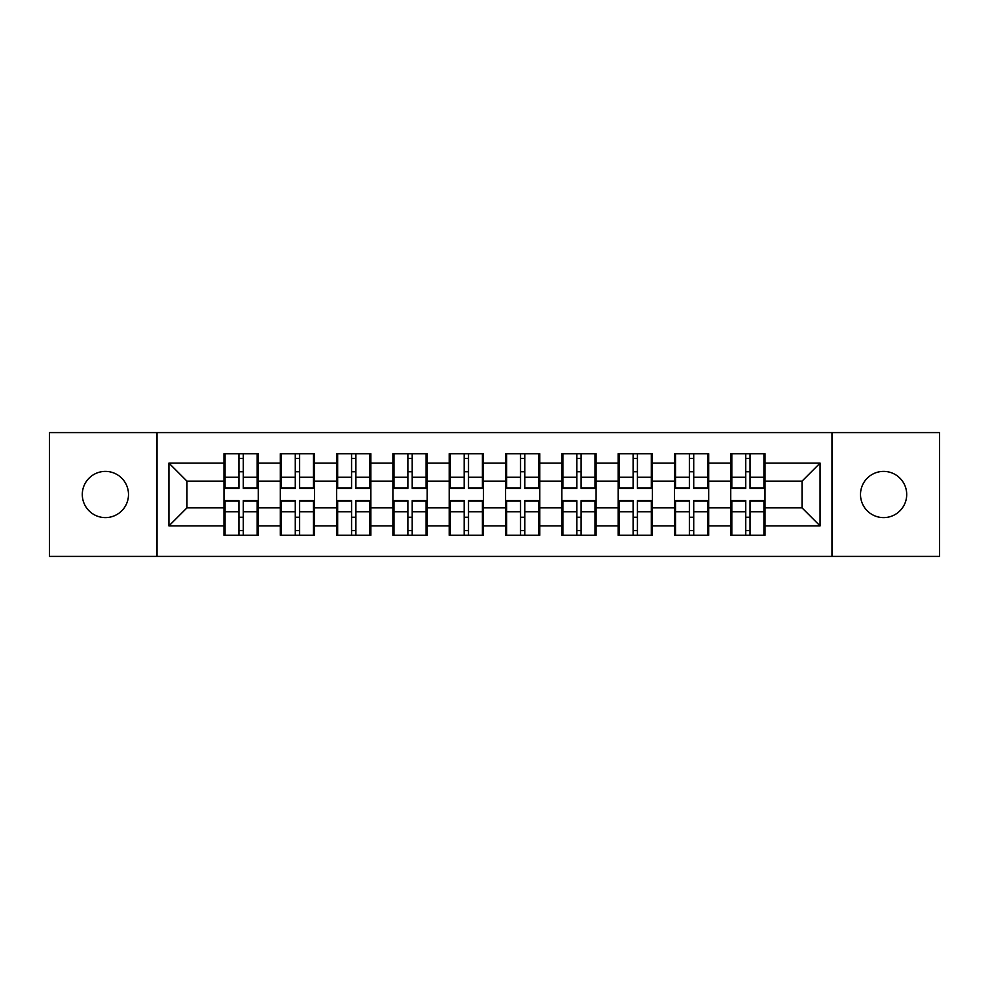 <?xml version="1.0" encoding="UTF-8"?>
<svg xmlns="http://www.w3.org/2000/svg" width="989" height="989" viewBox="0 0 989 989"><rect width="100%" height="100%" fill="white"/><g stroke="black" fill="none" stroke-linecap="round" stroke-linejoin="round"><path stroke-width="1.48" d="M883.597 517.606A23.106 23.106 0 0 1 860.504 494.5A23.106 23.106 0 0 1 883.597 471.394A23.106 23.106 0 0 1 906.703 494.5A23.106 23.106 0 0 1 883.597 517.606M105.403 517.606A23.106 23.106 0 0 1 82.297 494.5A23.106 23.106 0 0 1 105.403 471.394A23.106 23.106 0 0 1 128.496 494.5A23.106 23.106 0 0 1 105.403 517.606M831.984 556.399L939.55 556.399L939.55 432.601L831.984 432.601L831.984 556.399L157.016 556.399L157.016 432.601L49.45 432.601L49.45 556.399L157.016 556.399M765.029 517.42L763.953 517.42M731.823 517.42L730.735 517.42M730.735 471.58L731.823 471.58M763.953 471.58L765.029 471.58M765.029 466.882L763.953 466.882M731.823 466.882L730.735 466.882M730.735 522.118L731.823 522.118M763.953 522.118L765.029 522.118M708.717 517.42L707.642 517.42M675.512 517.42L674.436 517.42M674.436 471.58L675.512 471.58M707.642 471.58L708.717 471.58M708.717 466.882L707.642 466.882M675.512 466.882L674.436 466.882M674.436 522.118L675.512 522.118M707.642 522.118L708.717 522.118M652.419 517.42L651.331 517.42M619.213 517.42L618.125 517.42M618.125 471.58L619.213 471.58M651.331 471.58L652.419 471.58M652.419 466.882L651.331 466.882M619.213 466.882L618.125 466.882M618.125 522.118L619.213 522.118M651.331 522.118L652.419 522.118M596.107 517.42L595.019 517.42M562.902 517.42L561.814 517.42M561.814 471.58L562.902 471.58M595.019 471.58L596.107 471.58M596.107 466.882L595.019 466.882M562.902 466.882L561.814 466.882M561.814 522.118L562.902 522.118M595.019 522.118L596.107 522.118M539.796 517.42L538.721 517.42M506.591 517.42L505.515 517.42M505.515 471.58L506.591 471.58M538.721 471.58L539.796 471.58M539.796 466.882L538.721 466.882M506.591 466.882L505.515 466.882M505.515 522.118L506.591 522.118M538.721 522.118L539.796 522.118M483.485 517.42L482.409 517.42M450.279 517.42L449.204 517.42M449.204 471.58L450.279 471.58M482.409 471.58L483.485 471.58M483.485 466.882L482.409 466.882M450.279 466.882L449.204 466.882M449.204 522.118L450.279 522.118M482.409 522.118L483.485 522.118M427.186 517.42L426.098 517.42M393.981 517.42L392.893 517.42M392.893 471.58L393.981 471.58M426.098 471.58L427.186 471.58M427.186 466.882L426.098 466.882M393.981 466.882L392.893 466.882M392.893 522.118L393.981 522.118M426.098 522.118L427.186 522.118M370.875 517.42L369.787 517.42M337.669 517.42L336.581 517.42M336.581 471.58L337.669 471.58M369.787 471.58L370.875 471.58M370.875 466.882L369.787 466.882M337.669 466.882L336.581 466.882M336.581 522.118L337.669 522.118M369.787 522.118L370.875 522.118M314.564 517.42L313.488 517.42M281.358 517.42L280.283 517.42M280.283 471.58L281.358 471.58M313.488 471.58L314.564 471.58M314.564 466.882L313.488 466.882M281.358 466.882L280.283 466.882M280.283 522.118L281.358 522.118M313.488 522.118L314.564 522.118M831.984 432.601L157.016 432.601M802.03 507.852L802.03 481.149L765.029 481.149L765.029 507.852L802.03 507.852L820.079 525.901L820.079 463.099L765.029 463.099L765.029 453.716L730.735 453.716L730.735 481.149L708.717 481.149L708.717 507.852L730.735 507.852L730.735 481.149M820.079 525.901L765.029 525.901L765.029 535.284L730.735 535.284L730.735 525.901L708.717 525.901L708.717 535.284L674.436 535.284L674.436 525.901L652.419 525.901L652.419 535.284L618.125 535.284L618.125 525.901L596.107 525.901L596.107 535.284L561.814 535.284L561.814 525.901L539.796 525.901L539.796 535.284L505.515 535.284L505.515 525.901L483.485 525.901L483.485 535.284L449.204 535.284L449.204 525.901L427.186 525.901L427.186 535.284L392.893 535.284L392.893 525.901L370.875 525.901L370.875 535.284L336.581 535.284L336.581 525.901L314.564 525.901L314.564 535.284L280.283 535.284L280.283 525.901L258.265 525.901L258.265 535.284L223.971 535.284L223.971 525.901L168.921 525.901L168.921 463.099L223.971 463.099L223.971 481.149L186.97 481.149L186.97 507.852L223.971 507.852L223.971 481.149M730.735 463.099L708.717 463.099L708.717 453.716L674.436 453.716L674.436 463.099L652.419 463.099L652.419 453.716L618.125 453.716L618.125 463.099L596.107 463.099L596.107 453.716L561.814 453.716L561.814 463.099L539.796 463.099L539.796 453.716L505.515 453.716L505.515 463.099L483.485 463.099L483.485 453.716L449.204 453.716L449.204 463.099L427.186 463.099L427.186 453.716L392.893 453.716L392.893 463.099L370.875 463.099L370.875 453.716L336.581 453.716L336.581 463.099L314.564 463.099L314.564 453.716L280.283 453.716L280.283 463.099L258.265 463.099L258.265 453.716L223.971 453.716L223.971 463.099M730.735 507.852L730.735 525.901M708.717 507.852L708.717 525.901M708.717 463.099L708.717 481.149M652.419 507.852L674.436 507.852L674.436 481.149L652.419 481.149L652.419 525.901M674.436 507.852L674.436 525.901M674.436 463.099L674.436 481.149M652.419 463.099L652.419 481.149M596.107 507.852L618.125 507.852L618.125 481.149L596.107 481.149L596.107 525.901M618.125 507.852L618.125 525.901M618.125 463.099L618.125 481.149M596.107 463.099L596.107 481.149M539.796 507.852L561.814 507.852L561.814 481.149L539.796 481.149L539.796 525.901M561.814 507.852L561.814 525.901M561.814 463.099L561.814 481.149M539.796 463.099L539.796 481.149M483.485 507.852L505.515 507.852L505.515 481.149L483.485 481.149L483.485 525.901M505.515 507.852L505.515 525.901M505.515 463.099L505.515 481.149M483.485 463.099L483.485 481.149M427.186 507.852L449.204 507.852L449.204 481.149L427.186 481.149L427.186 525.901M449.204 507.852L449.204 525.901M449.204 463.099L449.204 481.149M427.186 463.099L427.186 481.149M370.875 507.852L392.893 507.852L392.893 481.149L370.875 481.149L370.875 525.901M392.893 507.852L392.893 525.901M392.893 463.099L392.893 481.149M370.875 463.099L370.875 481.149M314.564 507.852L336.581 507.852L336.581 481.149L314.564 481.149L314.564 525.901M336.581 507.852L336.581 525.901M336.581 463.099L336.581 481.149M314.564 463.099L314.564 481.149M258.265 507.852L280.283 507.852L280.283 481.149L258.265 481.149L258.265 525.901M280.283 507.852L280.283 525.901M280.283 463.099L280.283 481.149M258.265 463.099L258.265 481.149M258.265 517.42L257.177 517.42M225.047 517.42L223.971 517.42M223.971 471.58L225.047 471.58M257.177 471.58L258.265 471.58M258.265 466.882L257.177 466.882M225.047 466.882L223.971 466.882M223.971 522.118L225.047 522.118M257.177 522.118L258.265 522.118M223.971 507.852L223.971 525.901M186.97 507.852L168.921 525.901M168.921 463.099L186.97 481.149M765.029 507.852L765.029 525.901M765.029 463.099L765.029 481.149M820.079 463.099L802.03 481.149M257.177 453.716L257.177 488.368L243.282 488.368L243.282 453.716M238.942 453.716L238.942 488.368L225.047 488.368L225.047 453.716M238.942 458.402L243.282 458.402M243.282 471.765L238.942 471.765M225.047 535.284L225.047 500.632L238.942 500.632L238.942 535.284M243.282 535.284L243.282 500.632L257.177 500.632L257.177 535.284M243.282 530.599L238.942 530.599M238.942 517.235L243.282 517.235M313.488 453.716L313.488 488.368L299.593 488.368L299.593 453.716M295.254 453.716L295.254 488.368L281.358 488.368L281.358 453.716M295.254 458.402L299.593 458.402M299.593 471.765L295.254 471.765M369.787 453.716L369.787 488.368L355.892 488.368L355.892 453.716M351.565 453.716L351.565 488.368L337.669 488.368L337.669 453.716M351.565 458.402L355.892 458.402M355.892 471.765L351.565 471.765M426.098 453.716L426.098 488.368L412.203 488.368L412.203 453.716M407.876 453.716L407.876 488.368L393.981 488.368L393.981 453.716M407.876 458.402L412.203 458.402M412.203 471.765L407.876 471.765M482.409 453.716L482.409 488.368L468.514 488.368L468.514 453.716M464.175 453.716L464.175 488.368L450.279 488.368L450.279 453.716M464.175 458.402L468.514 458.402M468.514 471.765L464.175 471.765M538.721 453.716L538.721 488.368L524.825 488.368L524.825 453.716M520.486 453.716L520.486 488.368L506.591 488.368L506.591 453.716M520.486 458.402L524.825 458.402M524.825 471.765L520.486 471.765M281.358 535.284L281.358 500.632L295.254 500.632L295.254 535.284M299.593 535.284L299.593 500.632L313.488 500.632L313.488 535.284M299.593 530.599L295.254 530.599M295.254 517.235L299.593 517.235M337.669 535.284L337.669 500.632L351.565 500.632L351.565 535.284M355.892 535.284L355.892 500.632L369.787 500.632L369.787 535.284M355.892 530.599L351.565 530.599M351.565 517.235L355.892 517.235M393.981 535.284L393.981 500.632L407.876 500.632L407.876 535.284M412.203 535.284L412.203 500.632L426.098 500.632L426.098 535.284M412.203 530.599L407.876 530.599M407.876 517.235L412.203 517.235M450.279 535.284L450.279 500.632L464.175 500.632L464.175 535.284M468.514 535.284L468.514 500.632L482.409 500.632L482.409 535.284M468.514 530.599L464.175 530.599M464.175 517.235L468.514 517.235M506.591 535.284L506.591 500.632L520.486 500.632L520.486 535.284M524.825 535.284L524.825 500.632L538.721 500.632L538.721 535.284M524.825 530.599L520.486 530.599M520.486 517.235L524.825 517.235M595.019 453.716L595.019 488.368L581.124 488.368L581.124 453.716M576.797 453.716L576.797 488.368L562.902 488.368L562.902 453.716M576.797 458.402L581.124 458.402M581.124 471.765L576.797 471.765M562.902 535.284L562.902 500.632L576.797 500.632L576.797 535.284M581.124 535.284L581.124 500.632L595.019 500.632L595.019 535.284M581.124 530.599L576.797 530.599M576.797 517.235L581.124 517.235M651.331 453.716L651.331 488.368L637.435 488.368L637.435 453.716M633.108 453.716L633.108 488.368L619.213 488.368L619.213 453.716M633.108 458.402L637.435 458.402M637.435 471.765L633.108 471.765M619.213 535.284L619.213 500.632L633.108 500.632L633.108 535.284M637.435 535.284L637.435 500.632L651.331 500.632L651.331 535.284M637.435 530.599L633.108 530.599M633.108 517.235L637.435 517.235M707.642 453.716L707.642 488.368L693.746 488.368L693.746 453.716M689.407 453.716L689.407 488.368L675.512 488.368L675.512 453.716M689.407 458.402L693.746 458.402M693.746 471.765L689.407 471.765M675.512 535.284L675.512 500.632L689.407 500.632L689.407 535.284M693.746 535.284L693.746 500.632L707.642 500.632L707.642 535.284M693.746 530.599L689.407 530.599M689.407 517.235L693.746 517.235M763.953 453.716L763.953 488.368L750.058 488.368L750.058 453.716M745.718 453.716L745.718 488.368L731.823 488.368L731.823 453.716M745.718 458.402L750.058 458.402M750.058 471.765L745.718 471.765M731.823 535.284L731.823 500.632L745.718 500.632L745.718 535.284M750.058 535.284L750.058 500.632L763.953 500.632L763.953 535.284M750.058 530.599L745.718 530.599M745.718 517.235L750.058 517.235M238.942 477.23L225.047 477.23M238.942 487.898L225.047 487.898M257.177 477.23L243.282 477.23M257.177 487.898L243.282 487.898M243.282 511.77L257.177 511.77M243.282 501.102L257.177 501.102M225.047 511.77L238.942 511.77M225.047 501.102L238.942 501.102M295.254 477.23L281.358 477.23M295.254 487.898L281.358 487.898M313.488 477.23L299.593 477.23M313.488 487.898L299.593 487.898M351.565 477.23L337.669 477.23M351.565 487.898L337.669 487.898M369.787 477.23L355.892 477.23M369.787 487.898L355.892 487.898M407.876 477.23L393.981 477.23M407.876 487.898L393.981 487.898M426.098 477.23L412.203 477.23M426.098 487.898L412.203 487.898M464.175 477.23L450.279 477.23M464.175 487.898L450.279 487.898M482.409 477.23L468.514 477.23M482.409 487.898L468.514 487.898M520.486 477.23L506.591 477.23M520.486 487.898L506.591 487.898M538.721 477.23L524.825 477.23M538.721 487.898L524.825 487.898M299.593 511.77L313.488 511.77M299.593 501.102L313.488 501.102M281.358 511.77L295.254 511.77M281.358 501.102L295.254 501.102M355.892 511.77L369.787 511.77M355.892 501.102L369.787 501.102M337.669 511.77L351.565 511.77M337.669 501.102L351.565 501.102M412.203 511.77L426.098 511.77M412.203 501.102L426.098 501.102M393.981 511.77L407.876 511.77M393.981 501.102L407.876 501.102M468.514 511.77L482.409 511.77M468.514 501.102L482.409 501.102M450.279 511.77L464.175 511.77M450.279 501.102L464.175 501.102M524.825 511.77L538.721 511.77M524.825 501.102L538.721 501.102M506.591 511.77L520.486 511.77M506.591 501.102L520.486 501.102M576.797 477.23L562.902 477.23M576.797 487.898L562.902 487.898M595.019 477.23L581.124 477.23M595.019 487.898L581.124 487.898M581.124 511.77L595.019 511.77M581.124 501.102L595.019 501.102M562.902 511.77L576.797 511.77M562.902 501.102L576.797 501.102M633.108 477.23L619.213 477.23M633.108 487.898L619.213 487.898M651.331 477.23L637.435 477.23M651.331 487.898L637.435 487.898M637.435 511.77L651.331 511.77M637.435 501.102L651.331 501.102M619.213 511.77L633.108 511.77M619.213 501.102L633.108 501.102M689.407 477.23L675.512 477.23M689.407 487.898L675.512 487.898M707.642 477.23L693.746 477.23M707.642 487.898L693.746 487.898M693.746 511.77L707.642 511.77M693.746 501.102L707.642 501.102M675.512 511.77L689.407 511.77M675.512 501.102L689.407 501.102M745.718 477.23L731.823 477.23M745.718 487.898L731.823 487.898M763.953 477.23L750.058 477.23M763.953 487.898L750.058 487.898M750.058 511.77L763.953 511.77M750.058 501.102L763.953 501.102M731.823 511.77L745.718 511.77M731.823 501.102L745.718 501.102"/></g></svg>
